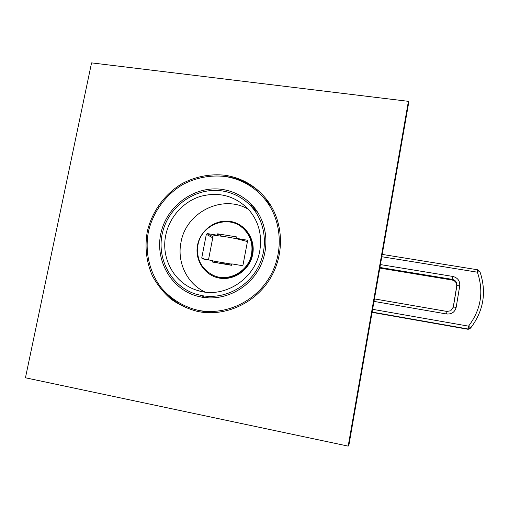 <?xml version="1.0" encoding="UTF-8"?>
<svg xmlns="http://www.w3.org/2000/svg" width="509" height="509" viewBox="0 0 509 509"><rect width="100%" height="100%" fill="white"/><g stroke="black" fill="none" stroke-linecap="round" stroke-linejoin="round"><path stroke-width="0.76" d="M242.392 227.65L241.858 227.288M217.667 233.822L217.4 235.228L207.316 233.586L206.336 234.293L201.761 257.891L202.188 258.801L212.514 260.595L212.24 262.008L231.493 265.291L231.767 263.872L242.023 265.615L243.016 264.903L247.539 241.024L247.253 240.21L236.621 238.365L236.895 236.952L217.667 233.822L221.829 236.24M251.541 253.991C248.774 271.418 228.337 282.635 213.125 275.261C201.189 268.917 196.13 258.852 197.944 245.064C201.131 224.488 228.356 214.181 243.054 228.286C250.294 235.171 253.126 243.735 251.541 253.991M214.76 275.923C229.864 282.431 249.34 271.221 252.057 254.284C249.321 271.214 229.833 282.425 214.76 275.923M243.054 228.286L243.588 228.649C250.791 235.502 253.609 244.034 252.038 254.258C253.622 244.04 250.797 235.502 243.588 228.649L240.776 226.473M205.102 292.064C187.032 283.704 176.82 262.262 180.988 242.367C185.944 212.081 222.974 193.7 248.577 209.434M165.737 235.317C160.749 258.489 174.453 283.335 196.665 290.181C222.859 299.585 255.117 279.74 259.768 250.867C262.358 234.814 258.534 220.906 248.303 209.129C234.655 195.609 218.514 191.422 199.865 196.569C182.814 202.098 169.293 217.477 165.737 235.317M202.003 295.64L196.468 294.317C171.005 286.745 155.869 258.069 162.702 231.875C169.217 205.611 196.175 186.892 222.21 190.932C234 192.835 243.913 198.262 251.955 207.233C266.118 223.356 268.517 248.977 257.395 268.631C246.324 288.317 223.139 299.496 202.003 295.64M208.639 297.924L206.361 297.014M251.217 206.406L255.391 209.021M252.33 207.545L256.231 210.166M205.502 297.695L201.596 295.716M249.181 204.306L253.425 206.584M222.497 189.456C234.783 191.435 245.077 197.129 253.387 206.539C267.772 223.19 270.082 249.467 258.591 269.579C247.158 289.716 223.375 301.112 201.71 297.154L196.442 295.914C170.095 288.317 154.31 258.814 161.251 231.786C167.868 204.675 195.641 185.295 222.497 189.456M225.003 176.464C242.061 179.193 255.919 187.509 266.589 201.411C282.489 222.821 283.602 254.583 268.841 278.423C254.118 302.282 225.283 315.357 199.14 310.49L197.32 310.127C182.96 306.539 170.305 298.579 160.882 287.324C149.156 271.628 144.677 251.153 148.456 231.512C153.05 212.018 165.533 194.871 182.585 184.652C195.73 177.679 210.452 174.81 225.003 176.464M268.892 202.531L265.431 199.903M252.712 207.863L253.183 208.073M247.438 241.54L237.678 239.014L236.621 238.365M217.814 262.956L213.691 261.123L231.716 264.146M237.678 239.014C230.38 237.442 224.005 236.399 218.552 235.89C214.442 235.559 212.603 235.737 213.023 236.418L208.486 259.908M213.691 261.123L212.514 260.595M231.512 265.202C226.715 264.095 223.559 263.592 222.051 263.681M218.552 235.89L217.4 235.228M269.344 203.199L266.182 200.87M467.688 329.215L470.64 328C483.696 310.764 486.782 291.956 479.892 271.577L477.703 269.789L382.202 254.405M372.613 309.319L468.541 326.154C481.024 309.669 483.983 291.682 477.397 272.194L477.703 269.789M381.795 256.727L477.397 272.194L479.892 271.551C486.789 291.931 483.703 310.751 470.647 327.993L468.541 326.154L467.981 328.973L372.136 312.081M348.181 446.119L25.45 377.786L91.556 62.881L408.403 101.336L348.181 446.119L348.843 445.439L408.593 103.276L408.403 101.336M225.232 175.281C210.389 173.601 195.373 176.54 181.98 183.679C164.604 194.126 151.917 211.649 147.292 231.538C144.613 246.903 146.293 261.639 152.337 275.744C157.084 284.576 163.198 292.293 170.687 298.898C178.824 304.694 187.764 308.868 197.505 311.432L198.904 311.705C225.436 316.649 254.716 303.447 269.745 279.276C284.805 255.124 283.831 222.878 267.836 201.042C256.962 186.676 242.761 178.093 225.232 175.281M261.047 193.146C251.249 184.137 239.815 178.627 226.753 176.623L222.458 176.139M162.683 289.513C172.125 300.946 184.131 308.333 198.707 311.667M252.699 254.315C249.932 269.643 234.235 280.834 219.474 278.124C204.669 275.636 194.502 260.137 197.543 245.122C200.368 230.074 215.625 218.985 230.329 221.421C245.077 223.623 255.683 239.02 252.699 254.315M247.406 240.382L246.865 240.038M207.316 233.586L212.959 236.717M212.749 237.818L206.336 234.293M201.761 257.891L205.038 259.323M470.634 328.012L468.878 329.177L467.695 329.221L372.085 312.361L467.695 329.221L470.119 328.496M380.427 264.578L452.819 276.438C457.737 277.736 460.047 280.866 459.742 285.829L456.179 307.328C454.861 312.138 451.655 314.358 446.558 313.977L374 301.392M379.924 267.46L452.31 279.371C455.58 280.236 457.107 282.317 456.904 285.613L453.347 307.022L450.789 310.744L446.966 311.444L374.433 298.91L446.966 311.438L446.558 313.977M452.819 276.438L452.151 280.033L379.809 268.103L452.151 280.033C454.728 280.612 456.261 282.171 456.745 284.703M459.742 285.829L456.904 285.613L456.713 286.211C456.917 282.947 455.396 280.885 452.157 280.02M456.179 307.328L453.347 307.022L453.188 307.449L456.713 286.211M199.413 290.983L196.665 290.181M196.442 295.914L198.841 296.55M266.589 201.411L270.693 205.299M198.173 310.305L210.115 312.781M251.955 207.233L257.274 211.68M450.789 310.744L446.966 311.438M197.505 311.432L198.16 311.565"/></g></svg>
